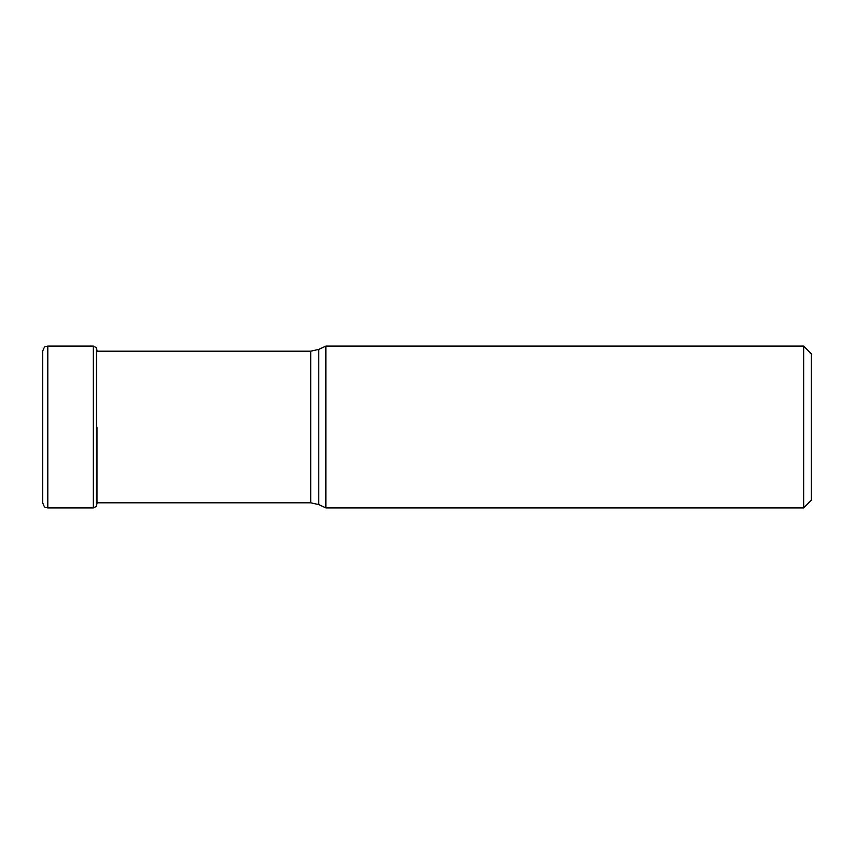 <?xml version="1.0" encoding="UTF-8"?>
<svg xmlns="http://www.w3.org/2000/svg" width="854" height="854" viewBox="0 0 854 854"><rect width="100%" height="100%" fill="white"/><g stroke="black" fill="none" stroke-linecap="round" stroke-linejoin="round"><path stroke-width="1.28" d="M96.502 427L96.502 506.23L96.502 347.77L93.321 346.094L93.321 507.906L96.342 506.422L96.342 347.578M96.982 427L96.982 503.572L96.961 427M96.982 503.572L96.982 502.814L310.707 502.814L310.707 351.186L96.961 351.186M42.7 427L42.7 351.175C43.917 347.77 44.942 346.222 45.774 346.51L47.803 346.094L47.803 507.906L45.774 507.489C44.942 507.778 43.917 506.23 42.7 502.825L42.7 352.681M811.3 500.263L811.3 353.737L811.3 500.263L803.657 507.906L325.865 507.906L325.865 346.094L803.657 346.094L803.657 507.906M325.865 507.906L318.777 504.597L318.777 349.403L325.865 346.094M96.342 506.422L96.961 503.561M47.803 507.906L93.321 507.906M97.089 351.186A532.213 532.213 0 0 0 96.982 350.428M47.803 346.094L93.321 346.094M96.961 350.439L96.502 347.77M811.3 353.737L803.657 346.094M318.777 349.403L310.707 351.186M318.777 504.597L310.707 502.814"/></g></svg>
